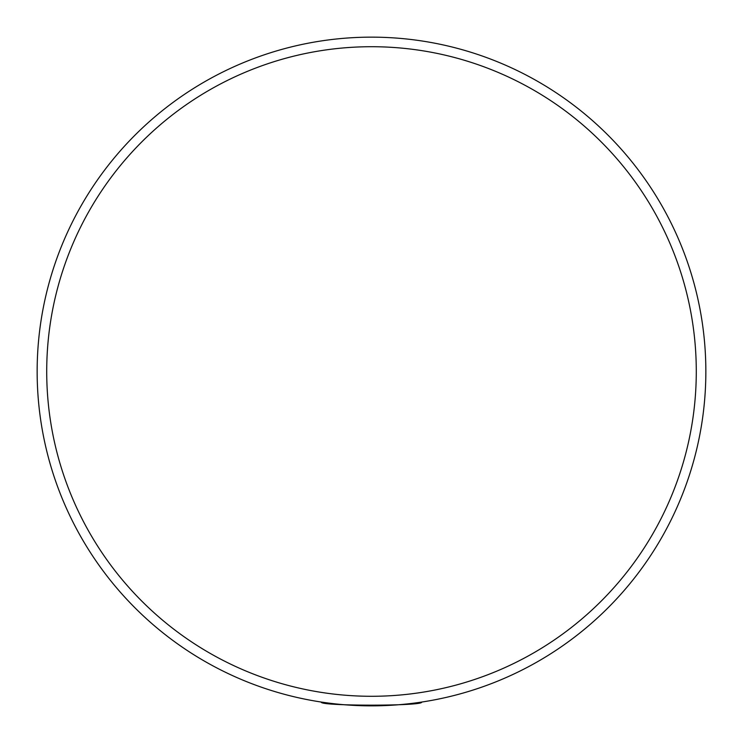 <?xml version="1.0" encoding="UTF-8"?>
<svg xmlns="http://www.w3.org/2000/svg" width="743" height="743" viewBox="0 0 743 743"><rect width="100%" height="100%" fill="white"/><g stroke="black" fill="none" stroke-linecap="round" stroke-linejoin="round"><path stroke-width="1.11" d="M705.85 371.5A334.35 334.35 0 0 1 204.325 661.056A334.35 334.35 0 0 1 204.325 81.944A334.35 334.35 0 0 1 705.85 371.5M371.528 705.85C353.631 705.581 339.616 704.698 329.483 703.203M327.821 702.98L321.347 702.07C318.227 706.175 424.69 706.194 421.652 702.07M696.284 371.5A324.784 324.784 0 0 0 209.108 90.228A324.784 324.784 0 0 0 209.108 652.772A324.784 324.784 0 0 0 696.284 371.5"/></g></svg>
